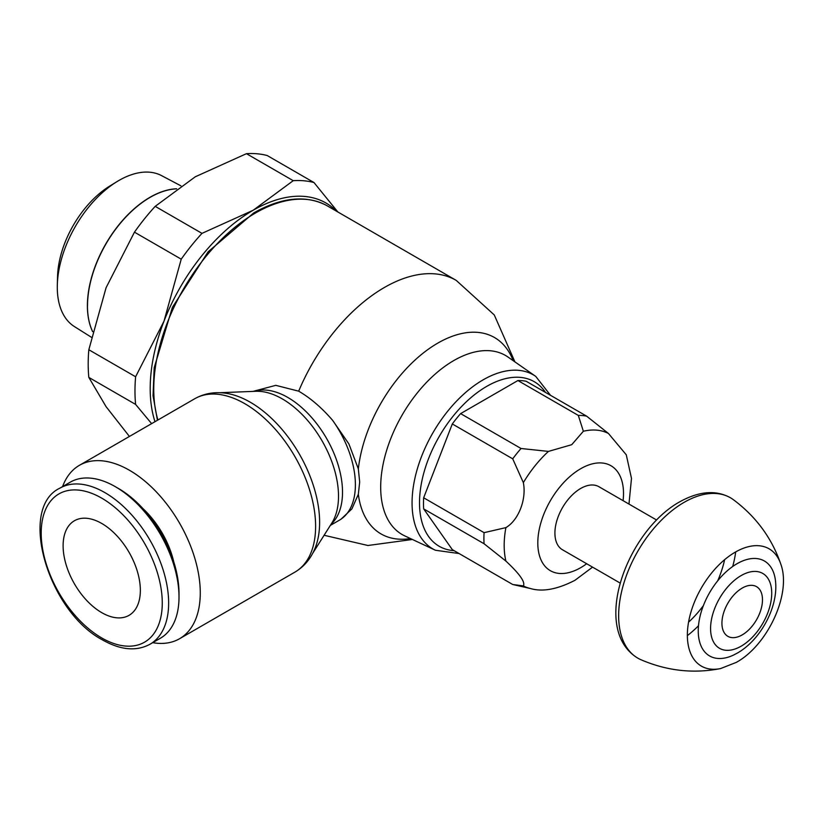 <?xml version="1.0" encoding="UTF-8"?>
<svg xmlns="http://www.w3.org/2000/svg" width="824" height="824" viewBox="0 0 824 824"><rect width="100%" height="100%" fill="white"/><g stroke="black" fill="none" stroke-linecap="round" stroke-linejoin="round"><path stroke-width="1.24" d="M628.97 504.072L631.483 478.404L626.281 454.807L608.452 433.486L586.636 416.161L526.217 381.285A93.03 53.704 120 0 0 517.905 380.544L460.616 413.617A93.03 53.704 120 0 0 452.304 423.958L423.66 497.789A93.03 53.704 120 0 0 423.484 503.433A93.03 53.704 120 0 0 423.66 508.872L452.304 549.618L512.724 584.504L523.353 585.916C525.527 582.249 519.707 573.967 505.874 561.062M423.66 497.789L484.079 532.664A93.03 53.704 120 0 0 483.904 538.309A93.03 53.704 120 0 0 484.079 543.747L423.66 508.872M484.079 532.664L505.895 527.618C518.543 520.253 526.701 499.22 523.343 482.596L512.724 458.834L452.304 423.958M460.616 413.617L521.036 448.493L548.444 451.408L571.732 444.692L583.361 431.251L578.324 415.42L517.905 380.544M620.184 583.083L562.452 549.752A36.41 21.022 -60 0 1 554.913 533.087A36.41 21.022 -60 0 1 570.805 496.439A36.41 21.022 -60 0 1 598.863 486.685L656.594 520.016M505.895 527.618A87.303 50.408 120 0 0 504.175 545.344A87.303 50.408 120 0 0 505.895 561.082L484.079 543.747M586.636 416.161A93.03 53.704 120 0 0 578.324 415.42M521.036 448.493A93.03 53.704 120 0 0 512.724 458.834M358.337 468.887L359.676 482.081L358.337 494.287L351.879 508.902L341.002 519.213A77.374 77.374 0 0 1 339.364 520.191A77.374 44.671 -120 0 0 355.391 484.78A77.374 44.671 -120 0 0 332.659 420.394L348.933 443.992L358.337 468.887A113.403 65.477 120 0 1 437.771 343.134A113.403 65.477 120 0 1 513.167 360.654M253.009 391.4L275.783 385.344L298.679 391.173C310.493 398.054 321.824 407.798 332.659 420.394M514.928 361.88L494.266 314.943L456.228 280.387A143.757 82.997 120 0 1 456.238 280.397L327.365 205.918A143.819 83.028 120 0 0 325.542 204.918A143.819 83.028 120 0 0 255.44 213.035A143.819 83.028 120 0 0 153.748 389.165A143.819 83.028 120 0 0 157.909 420.003M312.595 553.481L331.876 522.962A79.444 45.866 -120 0 0 334.812 517.225A79.444 45.866 -120 0 0 338.51 496.213A79.444 45.866 -120 0 0 282.333 398.919A79.444 45.866 -120 0 0 262.29 391.616A79.444 45.866 -120 0 0 255.852 391.287L219.781 392.718M194.752 398.734A100.126 57.804 -120 0 1 244.81 403.688A100.126 57.804 -120 0 1 315.613 526.32A100.126 57.804 -120 0 1 294.868 572.155C304.066 566.685 310.792 558.724 315.046 548.248A98.056 56.609 -120 0 0 319.619 522.313A98.056 56.609 -120 0 0 250.28 402.225A98.056 56.609 -120 0 0 225.539 393.213C214.343 391.668 204.074 393.512 194.752 398.734L79.413 465.323A100.126 57.804 -120 0 0 62.593 486.593M152.708 642.669A100.126 57.804 -120 0 0 179.539 638.744A100.126 57.804 -120 0 0 200.273 592.909A100.126 57.804 -120 0 0 156.57 492.144A100.126 57.804 -120 0 0 79.413 465.323M143.077 508.727A65.539 37.842 60 0 1 173.771 561.906M149.978 644.244L160.34 638.27A90.115 52.025 -120 0 0 179.004 597.019L179.004 593.332A85.603 49.43 -120 0 0 118.471 488.488L115.278 486.654A90.115 52.025 -120 0 0 70.225 482.184L59.864 488.168C17.551 508.099 48.091 611.542 102.67 640.011C120.665 650.136 136.434 651.547 149.978 644.244A90.115 52.025 -120 0 0 168.642 602.993A90.115 52.025 -120 0 0 104.916 492.628A90.115 52.025 -120 0 0 59.864 488.168M179.004 597.019A90.115 52.025 -120 0 0 115.278 486.654M101.733 612.644A54.611 31.528 60 0 1 66.054 564.512A54.611 31.528 60 0 1 74.428 520.747A54.611 31.528 60 0 1 101.733 523.456A54.611 31.528 60 0 1 137.412 571.588A54.611 31.528 60 0 1 129.038 615.343A54.611 31.528 60 0 1 101.733 612.644M180.889 185.812L161.545 175.615A87.169 50.326 120 0 0 116.977 181.63L109.736 186.08A76.261 44.032 120 0 0 57.556 276.462L57.319 284.95A87.169 50.326 120 0 0 57.289 287.226A87.169 50.326 120 0 0 74.397 326.562L91.361 337.243M92.628 331.639A88.549 51.119 -60 0 1 87.395 305.735A88.549 51.119 -60 0 1 176.645 188.778M87.457 305.766A88.549 51.119 120 0 0 92.638 331.578M176.532 188.861A88.549 51.119 120 0 0 87.519 305.807M116.977 181.63A87.169 50.326 120 0 0 57.319 284.95M154.984 421.692A145.632 84.079 -60 0 1 150.195 388.609A145.632 84.079 -60 0 1 163.997 321.185A145.632 84.079 -60 0 1 253.174 210.244A145.632 84.079 -60 0 1 336.573 211.243M337.871 211.995L313.975 182.537A159.29 91.969 120 0 0 293.231 180.683L253.174 210.244L201.983 233.367A159.29 91.969 120 0 0 181.228 259.169L163.997 321.185L135.61 376.764A159.29 91.969 120 0 0 134.971 390.957A159.29 91.969 120 0 0 135.61 404.419L151.626 423.629M129.419 436.452L106.069 406.654L88.827 377.413A159.29 91.969 -60 0 1 88.189 363.951A159.29 91.969 -60 0 1 88.827 349.757L106.069 287.741L134.456 232.162A159.29 91.969 -60 0 1 155.2 206.35L195.257 176.8L246.448 153.676A159.29 91.969 -60 0 1 267.192 155.53L313.975 182.537M88.827 377.413L135.61 404.419M135.61 376.764L88.827 349.757M134.456 232.162L181.228 259.169M201.983 233.367L155.2 206.35M246.448 153.676L293.231 180.683M780.822 564.203A67.722 39.099 120 0 1 780.833 564.234C771.851 538.082 755.999 516.545 733.267 499.612A92.607 53.467 120 0 0 730.424 497.758A92.607 53.467 120 0 0 684.126 502.341A92.607 53.467 120 0 0 618.649 615.765A92.607 53.467 120 0 0 637.827 658.149A92.607 53.467 120 0 0 640.856 659.684C666.874 670.911 693.458 673.867 720.598 668.563A67.722 39.099 120 0 0 720.598 668.563L736.306 662.383C767.669 645.223 791.71 593.661 780.822 564.203A67.722 39.099 120 0 0 735.245 552.173A67.722 39.099 120 0 0 687.36 635.119A67.722 39.099 120 0 0 720.567 668.573M698.247 630.865A54.817 31.652 120 0 0 733.618 655.029L737.459 653.01C760.294 640.063 777.897 607.865 775.621 582.28A54.817 31.652 120 0 0 737.006 563.729A54.817 31.652 120 0 0 698.247 630.865M721.927 623.191A28.675 16.552 120 0 0 742.208 634.902A28.675 16.552 120 0 0 762.478 599.779A28.675 16.552 120 0 0 742.208 588.079A28.675 16.552 120 0 0 721.927 623.191M687.36 635.634A83.152 48.008 120 0 0 698.495 625.746M732.691 566.5A83.152 48.008 120 0 0 735.595 552.657M545.447 392.378A95.028 54.868 120 0 0 486.706 386.384A95.028 54.868 120 0 0 419.509 502.774A95.028 54.868 120 0 0 454.076 550.648M550.484 395.283L535.775 376.424A100.477 58.01 120 0 0 483.111 379.854A100.477 58.01 120 0 0 412.062 502.918A100.477 58.01 120 0 0 435.412 550.247L459.102 553.553M535.775 376.424L507.965 357.029A103.381 59.689 120 0 0 453.787 360.562A103.381 59.689 120 0 0 380.688 487.18A103.381 59.689 120 0 0 404.718 535.868L435.412 550.247M548.444 451.408A87.303 50.408 120 0 0 523.353 482.627M523.353 585.916A87.303 50.408 120 0 0 530.635 588.563A87.303 50.408 120 0 0 530.635 588.573C542.656 592.075 557.436 589.314 574.956 580.302L592.559 567.128M623.078 500.673A60.605 34.989 120 0 0 623.511 493.483A60.605 34.989 120 0 0 580.652 468.743A60.605 34.989 120 0 0 537.804 542.954A60.605 34.989 120 0 0 580.652 567.695A60.605 34.989 120 0 0 586.678 563.729M608.452 433.486A87.303 50.408 120 0 0 583.361 431.251M358.337 494.287A113.403 65.477 120 0 0 410.455 538.556M456.228 280.387A143.757 82.997 120 0 0 384.355 287.504A143.757 82.997 120 0 0 298.679 391.173M331.032 524.301A77.374 44.671 -120 0 0 342.516 492.206A77.374 44.671 -120 0 0 287.803 397.446A77.374 44.671 -120 0 0 254.266 391.349M101.733 498.149A85.603 49.43 -120 0 0 41.2 533.097A85.603 49.43 -120 0 0 101.733 637.951A85.603 49.43 -120 0 0 162.266 602.993A85.603 49.43 -120 0 0 101.733 498.149M688.545 622.182A74.809 43.188 120 0 0 703.408 605.568M717.683 580.848A74.809 43.188 120 0 0 724.636 559.671M710.576 628.537A43.239 24.967 120 0 0 741.157 646.181A43.239 24.967 120 0 0 771.727 593.229A43.239 24.967 120 0 0 741.157 575.574A43.239 24.967 120 0 0 710.576 628.537M530.635 588.563L513.754 584.741M412.402 539.473L367.916 545.498L324.1 535.27M325.542 204.918C304.973 194.866 281.056 197.523 253.771 212.901L208.101 251.825L172.381 307.383L154.181 367.762L153.048 395.747L157.446 420.271M339.364 520.191L330.331 525.413M294.868 572.155L179.539 638.744M730.424 497.758C715.953 489.755 699.01 491.135 679.573 501.898C626.765 531.346 590.437 629.526 637.827 658.149"/></g></svg>

